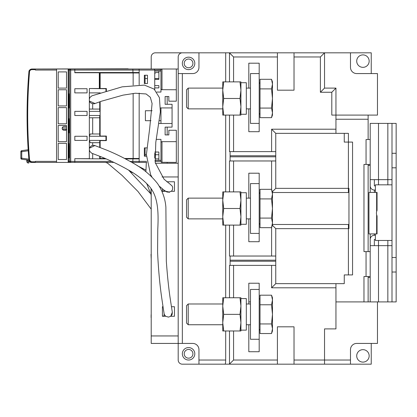 <?xml version="1.0" encoding="UTF-8"?>
<svg xmlns="http://www.w3.org/2000/svg" width="417" height="417" viewBox="0 0 417 417"><rect width="100%" height="100%" fill="white"/><g stroke="black" fill="none" stroke-linecap="round" stroke-linejoin="round"><path stroke-width="0.63" d="M89.353 158.887L89.353 88.519L99.314 88.519L99.314 72.746L74.82 72.746L74.82 70.046L69.655 70.046A1.037 1.037 90 0 1 70.692 69.008L56.556 69.008L56.556 162.416L70.692 162.416L68.18 162.416L68.18 69.008L74.82 69.008L74.82 70.046L74.82 69.008L132.773 69.008L132.94 70.046L74.82 70.046L74.82 72.537L139.169 72.537L139.169 70.046L132.94 70.046L132.94 72.537M56.556 162.416L32.203 162.416A3.32 3.32 0 0 1 28.893 159.372A526.468 526.468 0 0 1 28.971 71.109A3.32 3.32 0 0 1 32.057 69.008L56.556 69.008M277.414 52.818L294.021 52.818L294.021 90.181L277.414 90.181L277.414 52.818L155.359 52.818A4.149 4.149 0 0 0 151.209 56.967L151.209 69.008L74.982 69.008M74.982 162.416L113.914 162.416L70.692 162.416L70.692 161.379L74.82 161.379L74.82 158.679L89.353 158.679M131.881 162.416L146.794 162.416L131.881 162.416M165.116 134.915L165.116 127.128L165.116 134.915L168.854 134.915L168.854 130.245L176.323 130.245L176.323 162.416L161.483 162.281M35.382 162.416L35.382 161.796L32.203 161.796L32.203 162.416L31.228 162.416A2.075 2.075 0 0 1 29.154 160.42M74.82 162.416L74.82 161.379L74.82 162.416M145.08 75.237L145.08 83.541M145.08 147.889L145.08 156.193M151.209 69.008L162.005 69.008A1.037 1.037 0 0 0 161.483 69.149L154.306 69.008L154.738 70.046L154.738 89.634M66.001 130.245L66.517 129.723M66.001 129.207L66.73 129.51L62.352 129.207M62.206 127.962L66.517 127.962M128.165 69.008L130.245 69.008M128.165 68.8L36.832 69.008M27.663 90.838L27.626 91.677M27.121 108.967L27.147 107.278M27.188 126.57L27.209 127.409M28.413 153.206L28.439 153.555M28.366 152.513L28.387 152.862M28.288 151.402L28.309 151.679M28.267 151.121L28.299 151.538M28.163 149.526L28.2 150.078M27.793 143.13L27.887 144.866M27.689 141.045L27.71 141.53M27.637 139.93L27.658 140.42M27.381 133.675L27.397 134.092M27.376 133.398L27.386 133.815M27.36 133.049L27.376 133.466M27.313 131.454L27.319 131.73M27.293 130.756L27.298 131.037M27.079 116.859L27.079 117.198M27.079 116.718L27.079 117.13M27.084 113.393L27.079 113.799M27.381 97.839L27.371 98.177M27.371 98.11L27.36 98.448M27.496 94.779L27.444 96.139M28.971 71.109L29.581 71.26A2.7 2.7 0 0 1 32.057 69.629L32.057 69.008A3.32 3.32 0 0 0 28.971 71.109A526.468 526.468 0 0 0 28.893 159.372L29.513 159.32A525.847 525.847 0 0 1 29.581 71.26M56.556 70.046L35.382 70.046L35.382 69.008M66.517 71.912L58.213 71.912L58.213 88.107L66.517 88.107L66.517 71.912M58.213 105.954L58.213 89.764L66.517 89.764L66.517 105.954L58.213 105.954L66.517 105.954L66.517 89.764L58.213 89.764M58.213 141.66L58.213 125.47L66.517 125.47L66.517 141.66L58.213 141.66L66.517 141.66L66.517 130.245L64.025 130.245A1.866 1.866 0 0 1 62.159 128.373A1.866 1.866 0 0 1 64.025 126.507L66.517 126.507L66.517 125.47L58.213 125.47M58.213 143.323L66.517 143.323L58.213 143.323L58.213 159.513L66.517 159.513L66.517 143.323L66.517 159.513L58.213 159.513M58.213 123.807L66.517 123.807L58.213 123.807L58.213 107.617L66.517 107.617L58.213 107.617M66.517 123.807L66.517 107.617L66.517 123.807M69.629 69.008A1.037 1.037 0 0 0 68.591 70.046L68.591 161.379A1.037 1.037 0 0 0 69.629 162.416M68.659 100.789L68.847 108.081L68.836 93.856L69.217 94.127M68.664 98.699L68.805 93.71C69.055 93.231 69.123 106.788 68.847 108.081L69.258 107.675M68.659 125.699L68.847 132.992L68.836 118.767L69.217 119.038M68.664 123.609L68.805 118.621C69.055 118.141 69.123 131.699 68.847 132.992L69.258 132.585M68.659 150.61L68.847 157.902L68.836 143.677L69.217 143.948M68.664 148.52L68.805 143.526C69.055 143.052 69.123 156.61 68.847 157.902L69.258 157.496M69.196 154.811L69.3 157.021L69.227 154.811M69.154 146.768L69.133 149.766L69.133 146.768M69.165 145.663L69.159 146.138L69.133 145.663M69.238 129.364L69.264 132.111L69.133 130.464M69.264 130.464L69.264 129.364M69.154 122.906L69.133 125.517L69.133 122.906M69.196 120.43L69.3 122.358L69.227 120.43M69.248 104.672L69.212 107.2L69.264 104.672M69.154 98.063L69.133 100.737L69.133 98.063M69.305 95.394L69.274 97.5L69.285 95.394M69.227 96.374L69.227 96.092L69.212 96.374M69.305 105.021L69.264 106.778L69.212 105.021M29.081 160.237L21.747 159.221L29.081 160.237A3.19 3.19 0 0 0 29.091 160.264M28.877 159.185L21.741 158.194L21.747 159.221A1.037 1.037 0 0 1 20.85 158.194L20.85 151.694A1.037 1.037 0 0 1 21.741 150.667L21.741 151.694L20.85 151.694A1.037 1.037 0 0 1 21.741 150.667L28.179 149.745L21.741 150.667M35.382 161.796L35.382 161.379L56.556 161.379M27.079 114.753L27.079 115.024M27.079 113.732L27.079 114.477M27.079 113.935L27.079 114.206M27.183 105.24L27.178 105.511M160.967 107.93L160.967 110.729L160.441 110.729M159.341 120.695L160.967 120.695L160.967 123.495M156.239 139.377L160.967 139.377L160.967 161.379A1.037 1.037 0 0 0 162.005 162.416L162.005 141.66L176.323 141.66M154.306 69.008L139.002 69.008L139.169 70.046L160.967 70.046A1.037 1.037 0 0 1 162.005 69.008A1.037 1.037 0 0 0 160.967 70.046L160.967 92.048L156.818 92.048M165.116 96.509L165.116 104.297L165.116 96.509L168.854 96.509L168.854 101.185L176.323 101.185L176.323 89.764L161.577 89.676M161.056 89.155L160.967 88.727A1.037 1.037 0 0 0 162.005 89.764A1.037 1.037 0 0 1 160.967 88.727M160.545 107.93L172.07 107.93L172.07 104.297L165.116 104.297M176.323 89.764L176.323 69.008L178.195 69.008M162.005 89.764L162.005 69.008L176.323 69.008M294.021 52.818L371.239 52.818L371.239 73.574M350.483 52.818L350.483 67.345A6.229 6.229 0 0 0 356.712 73.574L377.468 73.574L377.468 115.092L368.128 115.092L368.128 139.523L366.053 139.523L366.053 164.434L363.973 164.434L363.973 251.618L370.202 251.618L370.202 239.431L370.202 245.655L378.506 245.655L378.506 301.908L370.202 301.908L370.202 276.523L363.973 276.523L363.973 301.908L335.951 301.908L335.951 283.643L344.254 283.643L344.254 274.923L352.558 274.923L352.558 142.077L348.409 142.077L348.409 192.518L272.473 192.518M368.128 276.523L368.128 301.908L370.202 301.908M368.128 164.434L368.128 251.618M378.506 301.908L392.001 301.908L392.001 123.396L370.202 123.396L370.202 192.414M387.846 184.835L387.846 179.649L370.202 179.649L370.202 185.873A4.149 4.149 0 0 0 374.357 190.027L374.357 192.414M370.202 233.927L370.202 239.431A4.149 4.149 0 0 1 374.357 235.277L374.357 233.927M392.001 123.396L396.15 123.396L396.15 301.908L392.001 301.908M374.357 179.649L374.357 185.873L375.394 185.873M375.394 239.431L374.357 239.431L374.357 245.655M377.051 210.319A6.849 6.849 0 0 0 376.64 211.497L377.051 210.319L377.051 192.414L368.956 192.414L368.956 233.927L377.051 233.927L377.051 216.022L376.64 214.844A6.849 6.849 0 0 0 377.051 216.022M375.394 235.277L374.357 235.277M392.001 245.655L378.506 245.655L378.506 240.468M377.468 301.908L377.468 343.426L356.712 343.426A6.229 6.229 0 0 0 350.483 349.654L350.483 364.182L182.344 364.182A4.149 4.149 0 0 1 178.195 360.033L178.195 56.967A4.149 4.149 0 0 1 182.344 52.818M178.195 335.951L151.209 335.951L151.209 188.99M163.016 306.724L162.416 306.724L162.416 316.274L165.731 316.274L168.458 317.108L170.73 316.274L174.457 316.274L174.457 306.724L171.418 306.724M166.362 191.7L165.851 191.314L169.338 192.028L170.808 191.314L174.457 191.314L174.457 181.765L166.784 181.765M165.716 191.314L162.416 191.314L162.416 188.922M151.209 335.951L151.209 343.426L192.722 343.426A6.229 6.229 0 0 1 198.951 349.654L198.951 364.182M151.209 175.766L151.209 176.313M155.338 163.25L178.195 163.25M167.191 96.509L167.191 104.297M167.191 127.128L167.191 134.915M167.191 162.416L167.191 163.25M165.116 127.128L172.07 127.128L172.07 123.495L158.903 123.495M161.577 141.754L162.005 141.66A1.037 1.037 0 0 0 160.967 142.697L161.056 142.27M172.07 123.495L172.07 107.93M160.967 120.695L160.967 110.729M152.122 110.729L145.397 110.729L145.397 120.695L150.944 120.695M162.031 176.949L178.195 176.949M151.105 191.82L151.105 192.633M151.105 254.349L151.105 255.214M151.209 314.726L151.209 312.651M151.105 317.473L151.209 317.843M151.105 314.726L151.105 316.175M151.001 188.687L151.183 188.953M151.001 188.953L151.209 189.386M151.001 189.386L151.209 190.251M151.001 190.251L151.209 190.684M151.001 190.684L151.209 191.116M151.001 191.116L151.209 191.439M151.001 191.768L151.209 196.522M151.209 250.461L151.209 254.349M151.001 254.349L151.209 259.108M151.209 316.826L151.209 316.175M151.001 316.826L151.209 317.473M151.209 318.338L151.209 322.232M170.704 316.274L172.32 312.244L172.143 314.434L170.824 316.274M94.883 145.554L89.577 148.129M89.353 149.745L89.764 151.293L91.667 153.19L101.237 156.86C109.739 160.201 118.793 164.579 128.394 169.995C136.177 174.348 142.828 179.446 148.337 185.284C157.642 194.869 158.814 209.808 157.762 229.543L157.584 252.249C158.413 269.888 159.878 285.661 161.968 299.562L163.474 309.654C164.621 316.357 163.829 313.589 165.658 316.274M89.65 101.154L94.998 103.52C93.929 104.255 89.723 103.364 89.587 101.18M164.079 316.274L164.079 313.303M164.079 191.314L164.079 190.194M162.416 316.039L164.079 316.039M162.416 191.075L164.079 191.075M178.195 73.574L192.722 73.574A6.229 6.229 0 0 0 198.951 67.345L198.951 52.818M225.696 52.818L225.696 81.878M225.696 115.092L225.696 191.893M225.696 225.107L225.696 297.759M225.696 330.973L225.696 360.033C225.66 362.597 225.415 363.984 224.966 364.182M350.483 364.182L371.239 364.182L371.239 343.426M229.355 52.818L233.572 56.967L229.486 52.881L229.486 81.878M229.486 191.893L229.486 160.967L230.09 160.967L230.09 151.621L229.486 151.621L229.486 115.092M229.486 297.759L229.486 265.379L275.757 265.379L275.757 256.033L229.486 256.033L229.486 225.107M233.572 330.973L233.572 360.033L229.355 364.182M331.802 92.256L320.386 92.256L320.386 56.967L324.535 52.818L324.535 88.107L335.951 88.107L335.951 115.092L331.802 115.092L331.802 92.256L335.951 88.107M320.386 92.256L324.535 88.107M344.254 133.357L344.254 142.077L348.409 142.077L348.409 133.357L335.951 133.357L335.951 115.092L368.128 115.092M259.186 63.196L248.808 63.196L259.186 63.196L259.186 131.694L248.808 131.694L248.808 108.863M248.808 88.107L248.808 63.196M348.409 274.923L348.409 228.636L348.961 228.636L348.961 188.364L275.757 188.364L272.405 191.716M272.473 224.482L348.409 224.482L348.409 228.636L275.757 228.636L275.757 256.033M248.808 198.122L248.808 173.211L259.186 173.211L259.186 241.714L248.808 241.714L248.808 218.878M271.603 151.621L271.603 129.207L275.757 133.357L275.757 188.364M275.757 160.967L230.09 160.967M230.09 256.033L230.09 265.379M275.757 265.379L275.757 283.643L335.951 283.643M335.951 287.793L271.603 287.793L275.757 283.643M324.535 364.182L324.535 328.893L335.951 328.893L335.951 301.908M277.414 364.182L277.414 326.819L294.021 326.819L294.021 364.182M250.471 301.908L248.808 301.908L248.808 303.988L248.808 283.226L259.186 283.226L259.186 289.455L250.471 289.455L250.471 339.271L259.186 339.271L259.186 351.729L248.808 351.729L248.808 324.744L248.808 351.729M272.405 225.284L275.757 228.636M363.973 301.908L368.128 301.908M370.202 251.618L370.202 276.523M375.394 192.414L375.394 184.835L392.001 184.835M375.394 233.927L375.394 240.468L392.001 240.468M376.64 233.927L376.64 214.844A6.849 6.849 0 0 1 376.64 211.497L376.64 192.414M387.846 123.396L387.846 179.649L392.001 179.649M366.053 164.434L370.202 164.434M370.202 139.523L368.128 139.523M374.357 190.027L375.394 190.027M392.001 272.02L396.15 272.02M392.001 257.487L396.15 257.487M392.001 167.816L396.15 167.816M392.001 153.284L396.15 153.284M369.165 355.878A6.229 6.229 0 0 1 362.936 362.107A6.229 6.229 0 0 1 356.712 355.878A6.229 6.229 0 0 1 362.936 349.654A6.229 6.229 0 0 1 369.165 355.878M259.186 289.455L259.186 351.729M240.922 306.062L240.922 297.759L239.983 297.759L240.922 306.062L240.922 322.669L239.983 314.366L240.922 306.062L240.922 314.366M239.983 330.973L240.922 330.973L240.922 322.669L239.983 330.973L222.756 330.973L222.756 322.669L223.694 330.973M223.694 314.366L222.756 322.669L222.756 297.759L223.694 297.759L222.756 306.062L223.694 314.366L239.983 314.366M223.694 297.759L239.983 297.759M186.535 323.06L186.535 314.366L186.535 323.06L188.218 324.744L188.218 303.988L222.756 303.988M186.535 314.366L186.535 305.671L186.535 314.366M240.922 330.139L246.317 330.139L246.317 298.588L240.922 298.588M259.186 73.574L250.471 73.574L250.471 123.396L259.186 123.396M240.922 114.258L246.317 114.258L246.317 82.707L240.922 82.707M240.922 90.181L240.922 81.878L239.983 81.878L240.922 90.181L240.922 106.788L239.983 98.485L240.922 90.181L240.922 98.485M239.983 115.092L240.922 115.092L240.922 106.788L239.983 115.092L222.756 115.092L222.756 106.788L223.694 115.092M223.694 98.485L222.756 106.788L222.756 81.878L223.694 81.878L222.756 90.181L223.694 98.485L239.983 98.485M223.694 81.878L239.983 81.878M186.535 107.179L186.535 98.485L186.535 107.179L188.218 108.863L188.218 88.107L222.756 88.107M186.535 98.485L186.535 89.791L186.535 98.485M259.186 233.411L250.471 233.411L250.471 183.589L259.186 183.589M240.922 224.278L246.317 224.278L246.317 192.722L240.922 192.722M240.922 200.196L240.922 191.893L239.983 191.893L240.922 200.196L240.922 216.804L239.983 208.5L240.922 200.196L240.922 208.5M239.983 225.107L240.922 225.107L240.922 216.804L239.983 225.107L222.756 225.107L222.756 216.804L223.694 225.107M223.694 208.5L222.756 216.804L222.756 191.893L223.694 191.893L222.756 200.196L223.694 208.5L239.983 208.5M223.694 191.893L239.983 191.893M186.535 217.194L186.535 208.5L186.535 217.194L188.218 218.878L188.218 198.122L222.756 198.122M186.535 208.5L186.535 199.806L186.535 208.5M259.186 193.483L260.015 192.654M259.186 223.517L260.015 224.346M271.535 218.086L272.473 208.5L271.535 198.914L272.473 194.119L271.535 189.323L260.015 189.323L260.015 227.677L271.535 227.677L272.473 222.881L271.535 218.086L260.015 218.086M271.535 198.914L260.015 198.914M271.535 227.677L272.473 225.107L272.473 191.893L271.535 189.323M259.186 83.468L260.015 82.634M259.186 113.502L260.015 114.331M271.535 108.071L272.473 98.485L271.535 88.894L272.473 84.104L271.535 79.308L260.015 79.308L260.015 117.657L271.535 117.657L272.473 112.866L271.535 108.071L260.015 108.071M271.535 88.894L260.015 88.894M271.535 117.657L272.473 115.092L272.473 81.878L271.535 79.308M259.186 299.349L260.015 298.515M259.186 329.383L260.015 330.212M271.535 323.952L272.473 314.366L271.535 304.775L272.473 299.985L271.535 295.189L260.015 295.189L260.015 333.537L271.535 333.537L272.473 328.747L271.535 323.952L260.015 323.952M271.535 304.775L260.015 304.775M271.535 333.537L272.473 330.973L272.473 297.759L271.535 295.189M230.09 151.621L275.757 151.621M335.951 133.357L275.757 133.357M362.936 67.345A6.229 6.229 0 0 1 356.712 61.122A6.229 6.229 0 0 1 362.936 54.893A6.229 6.229 0 0 1 369.165 61.122A6.229 6.229 0 0 1 362.936 67.345M184.215 353.804A4.358 4.358 0 0 0 188.573 358.161A4.358 4.358 0 0 0 192.93 353.804A4.358 4.358 0 0 0 188.573 349.446A4.358 4.358 0 0 0 184.215 353.804M194.802 353.804A6.229 6.229 0 0 1 188.573 360.033A6.229 6.229 0 0 1 182.344 353.804A6.229 6.229 0 0 1 188.573 347.575A6.229 6.229 0 0 1 194.802 353.804M194.802 63.4A6.229 6.229 0 0 1 188.573 69.623A6.229 6.229 0 0 1 182.344 63.4A6.229 6.229 0 0 1 188.573 57.171A6.229 6.229 0 0 1 194.802 63.4M192.93 63.4A4.358 4.358 0 0 0 188.573 59.037A4.358 4.358 0 0 0 184.215 63.4A4.358 4.358 0 0 0 188.573 67.757A4.358 4.358 0 0 0 192.93 63.4M370.202 277.477L368.128 277.477M370.202 165.382L368.128 165.382M100.143 147.498L100.143 140.623L106.371 140.623L106.371 136.057L100.143 136.057L100.143 101.67M106.371 90.932L106.371 88.519L100.143 88.519L100.143 72.954L133.148 72.954L133.148 85.094M124.662 158.476L133.148 158.476L133.148 93.439M105.12 158.476L100.143 158.476L100.143 156.422M139.169 84.771L139.169 72.954L133.148 72.954M133.148 158.476L139.169 158.476L139.169 93.074M26.792 159.774L27.83 161.171L27.83 162.995L28.867 162.995L28.867 160.211M26.792 159.919L26.792 161.958L26.792 159.919M27.83 161.171L28.867 161.171M154.738 73.574L155.776 72.537L158.887 72.537L158.887 71.083M74.82 88.727L74.82 92.882L87.07 92.882L87.07 88.727L74.82 88.727M74.82 111.355L74.82 115.504L87.07 115.504L87.07 111.355L74.82 111.355M74.82 136.265L74.82 140.414L87.07 140.414L87.07 136.265L74.82 136.265M106.09 158.887L74.82 158.679M74.82 158.887L74.82 161.379L111.688 161.379M158.887 160.342L158.887 152.038L158.887 154.738L154.738 154.738M146.388 154.738L145.08 154.738M160.967 160.342L154.91 160.342M92.673 158.887L92.673 153.576M92.673 145.397L92.673 142.697M154.738 157.85L155.776 158.887L158.887 158.887M154.738 153.096L154.738 158.022M154.738 87.898L158.887 87.898L158.887 85.615L154.738 85.615M158.887 72.537L158.887 79.386L154.738 79.386M158.887 152.038L154.785 152.038M145.08 78.558L147.472 78.558M154.738 78.558L158.887 78.558L158.887 79.386M139.002 69.008L132.773 69.008M130.057 161.379L139.169 161.379L139.169 158.476M139.169 72.954L139.169 72.537M147.472 75.237L147.472 83.541L144.36 83.541L144.36 75.237L147.472 75.237M146.774 147.889L144.36 147.889L144.36 156.193L146.388 156.193M154.738 71.083L160.967 71.083M146.669 161.379L139.169 161.379L139.002 162.416M139.169 158.887L132.94 158.887L132.773 162.416M132.94 158.887L125.46 158.887M99.731 158.887L99.731 156.255M99.731 147.337L99.731 140.414M99.731 142.697L90.265 142.697L89.353 140.414L105.954 140.414L105.954 136.265L89.353 136.265L89.353 140.414M105.954 91.057L105.954 88.727L89.353 88.519M89.353 136.265L90.265 133.982L99.731 133.982M92.673 133.982L92.673 117.787M99.731 117.787L99.731 115.504L89.353 115.504L89.353 117.787L99.731 117.787L99.731 136.265M105.954 72.537L105.954 72.954M99.731 115.504L100.143 115.504M100.143 111.355L99.731 111.355L99.731 101.811M99.731 109.072L89.353 109.072L89.353 111.355L99.731 111.355M92.673 109.072L92.673 103.708M89.353 88.727L89.353 92.882L100.226 92.882M99.731 72.537L99.731 88.727M68.591 161.379L69.655 161.379A1.037 1.037 90 0 0 70.692 162.416M68.591 70.046L69.655 70.046L69.655 161.379L70.692 161.379L70.692 69.008M35.382 69.629L32.057 69.629M68.769 93.867L69.18 94.273M68.769 118.777L69.18 119.184M68.769 143.688L69.18 144.094M20.85 158.194L21.741 158.194L21.741 151.694L28.247 150.766M32.203 161.796A2.7 2.7 0 0 1 29.513 159.32M378.506 123.396L378.506 184.835M387.846 301.908L387.846 240.468M294.021 360.033L350.483 360.033M160.967 142.697A1.037 1.037 0 0 1 162.005 141.66M182.344 73.574L182.344 343.426M198.951 360.033L225.696 360.033M229.486 364.119L229.486 330.973M277.414 56.967L233.572 56.967L233.572 81.878M320.386 56.967L294.021 56.967M271.603 129.207L335.951 129.207M233.572 115.092L233.572 151.621M368.128 119.241L335.951 119.241M366.053 276.523L366.053 251.618M271.603 256.033L271.603 227.494M233.572 160.967L233.572 191.893M233.572 225.107L233.572 256.033M271.603 189.506L271.603 160.967M230.09 261.224L275.757 261.224M271.603 287.793L271.603 265.379M233.572 360.033L277.414 360.033M233.572 265.379L233.572 297.759M275.757 260.187L230.09 260.187M230.09 156.813L275.757 156.813M275.757 155.776L230.09 155.776M155.03 161.379L160.967 161.379M68.847 108.029L69.217 107.821M68.847 132.934L69.217 132.731M68.847 157.845L69.217 157.642M27.673 90.682L27.621 91.829M27.444 96.014L27.433 96.306M27.261 101.758L27.194 104.75M27.658 90.969L27.527 93.919M27.188 126.414L27.209 127.555M27.324 131.746L27.329 132.033M27.527 137.49L27.663 140.482M27.194 126.7L27.261 129.677M27.079 113.872L27.079 114.169M27.089 119.627L27.121 122.619M27.121 108.832L27.089 111.803M28.575 155.385L28.804 158.345M27.866 144.563L28.038 147.535M105.496 162.416L107.487 163.052M130.135 171.533L133.174 172.919M28.064 147.915L28.033 147.425M137.188 165.627L145.924 170.152M151.209 209.167L138.027 191.533L122.134 175.453L106.684 162.416M150.224 193.264L128.608 170.12M146.336 162.416L145.893 171.741M146.685 183.506L151.001 194.515M172.33 312.307L170.339 299.458C168.677 288.356 167.342 275.585 166.326 261.151L165.883 207.15C165.226 198.716 162.463 190.871 157.59 183.626C151.074 175.317 142.864 168.458 132.966 163.047C123.927 157.887 115.217 153.597 106.835 150.188L94.795 145.523C92.35 144.965 90.604 145.83 89.556 148.124M170.579 184.564L164.043 179.195L155.218 162.583L155.786 142.416L160.363 111.85L159.424 97.698L154.139 89.097L144.428 85.11L122.165 86.84L91.928 95.806L89.947 97.442L89.353 99.037M171.397 191.314L172.487 189.745L172.659 187.249L172.101 185.946L170.355 184.423M94.961 103.536L101.571 101.18L123.015 95.144L135.369 93.231L146.091 93.961L150.313 97.27L152.09 103.541L149.724 128.05L146.388 154.66L150.579 174.582L151.918 177.001M159.221 186.112L163.897 190.058L166.889 191.992L169.693 192.237M246.317 303.988L250.471 303.988M246.317 324.744L250.471 324.744M188.218 324.744L222.756 324.744M186.535 305.671L188.218 303.988M246.317 88.107L250.471 88.107M246.317 108.863L250.471 108.863M188.218 108.863L222.756 108.863M186.535 89.791L188.218 88.107M246.317 198.122L250.471 198.122M246.317 218.878L250.471 218.878M188.218 218.878L222.756 218.878M186.535 199.806L188.218 198.122M27.83 162.995L26.792 161.958"/></g></svg>
